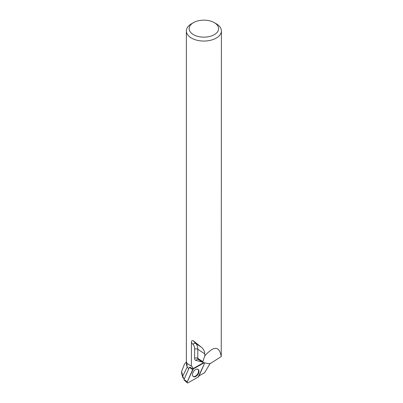 <?xml version="1.0" encoding="UTF-8"?>
<svg xmlns="http://www.w3.org/2000/svg" width="403" height="403" viewBox="0 0 403 403"><rect width="100%" height="100%" fill="white"/><g stroke="black" fill="none" stroke-linecap="round" stroke-linejoin="round"><path stroke-width="0.6" d="M187.294 382.85L184.01 379.883A0.428 0.262 -56.8 0 1 183.99 379.495L189.4 367.34A0.428 0.262 -56.8 0 1 189.571 367.108L192.921 368.73A1.043 0.635 -56.8 0 1 192.936 368.72L203.092 362.942L203.48 363.143L193.329 368.921A1.113 0.68 123.2 0 0 192.664 369.687L187.254 381.837A1.113 0.68 123.2 0 0 187.294 382.85A1.113 0.68 123.2 0 0 188 382.84L198.15 377.062A1.113 0.68 123.2 0 0 198.815 376.296L204.225 364.146A1.113 0.68 123.2 0 0 204.074 363.063A1.113 0.68 123.2 0 0 203.48 363.143M192.956 376.195A4.307 2.625 123.2 0 0 193.264 376.513A4.307 2.625 123.2 0 0 197.591 374.906A4.307 2.625 123.2 0 0 198.518 369.788A4.307 2.625 123.2 0 0 197.979 369.314A4.307 2.625 123.2 0 0 193.747 371.259A4.307 2.625 123.2 0 0 192.956 376.195M184.403 378.568L182.952 377.843L184.327 378.744M186.458 361.723L184.473 364.146L181.607 371.485L182.745 376.044L187.274 366.987A17.415 10.055 0 0 1 186.468 363.964L186.468 361.778M183.436 377.938L182.745 376.044M181.627 373.329L182.952 377.843M216.27 23.782L214.285 22.639A14.715 8.493 180 0 1 214.285 34.653A14.715 8.493 180 0 1 193.475 34.653A14.715 8.493 180 0 1 193.475 22.639A14.715 8.493 180 0 1 214.285 22.639L216.27 23.782A17.52 10.115 180 0 1 221.398 30.935A17.52 10.115 180 0 1 203.883 41.051A17.52 10.115 180 0 1 186.362 30.935L186.362 360.675A17.52 10.115 0 0 0 187.103 363.587L187.828 363.844M202.185 361.965L196.054 360.514A4.488 2.735 -56.8 0 1 194.609 358.242L194.634 349.159A12.06 7.345 123.2 0 0 193.017 344.358L191.44 342.701L191.38 366.211L187.924 363.904M191.44 342.701C191.309 341.074 191.873 340.409 193.143 340.701L195.883 343.578L201.132 347.013L193.143 340.701M201.132 347.013C203.48 348.978 204.689 351.25 204.764 353.834L197.802 349.275L197.777 358.358L202.82 361.657L202.991 362.493L209.021 363.788L210.834 363.234L221.247 356.544C219.373 345.85 213.877 345.643 204.764 355.925L204.764 353.834M221.398 30.935L221.247 356.544M186.362 30.935A17.52 10.115 180 0 1 191.496 23.782L193.475 22.639M187.103 363.587L187.239 363.713C186.881 364.085 186.896 365.178 187.274 366.987M191.38 366.211L191.949 366.539A4.488 2.735 -56.8 0 1 192.024 366.589A4.488 2.735 -56.8 0 1 192.921 368.73M199.006 375.868L204.638 372.664L210.013 363.652M204.764 355.925L202.82 361.657M197.762 369.219A4.267 2.599 -56.8 0 1 198.538 371.103A4.267 2.599 -56.8 0 1 196.563 375.319A4.267 2.599 -56.8 0 1 193.092 376.352M198.15 377.067L204.225 364.146C204.487 363.224 204.235 362.891 203.48 363.143L193.329 368.916L187.254 381.837C186.992 382.759 187.239 383.092 188 382.84L198.15 377.067M192.936 368.72L193.329 368.921M183.99 379.495L187.254 381.837M192.664 369.687L189.4 367.34M194.609 358.242A2.242 1.3 -179.8 0 1 197.777 358.358A2.242 1.365 123.2 0 0 198.226 359.375L202.991 362.493M193.017 344.358A2.242 1.763 -43.6 0 1 195.883 343.578A14.306 8.71 -56.8 0 1 197.802 349.275A2.242 1.3 -179.8 0 0 194.634 349.159M196.054 360.514A2.242 1.738 103.4 0 1 198.064 359.305L198.226 359.375M187.068 367.329L188.881 368.513M181.602 371.485L181.602 373.329"/></g></svg>
